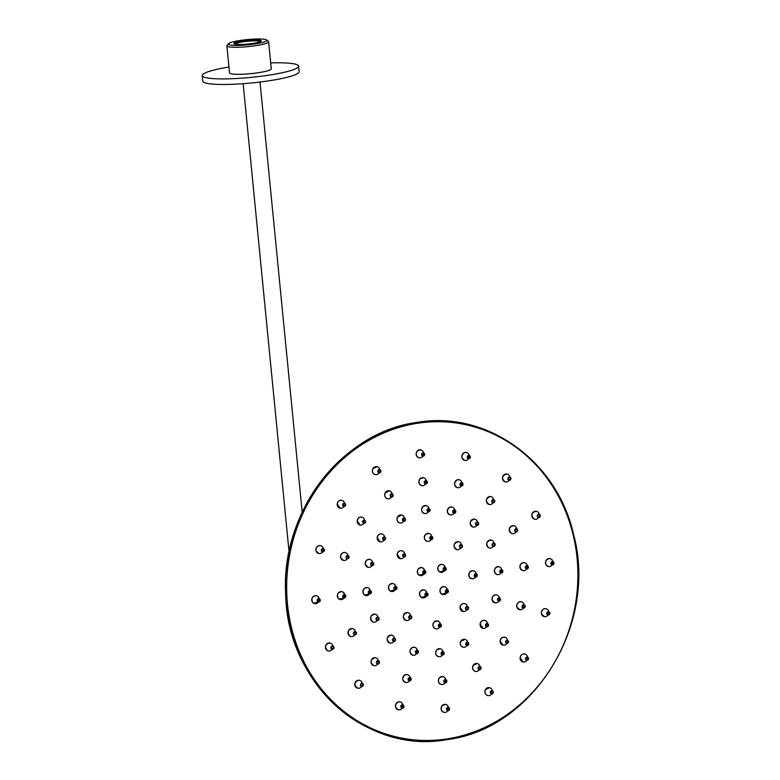 <?xml version="1.0" encoding="UTF-8"?>
<svg xmlns="http://www.w3.org/2000/svg" width="780" height="780" viewBox="0 0 780 780"><rect width="100%" height="100%" fill="white"/><g stroke="black" fill="none" stroke-linecap="round" stroke-linejoin="round"><path stroke-width="1.17" d="M241.927 41.047A13.718 1.862 174.4 0 1 255.674 39.916A13.718 1.862 174.4 0 1 261.144 41.135A13.718 1.862 174.4 0 1 253.276 43.358A13.718 1.862 174.4 0 1 234.097 43.787A13.718 1.862 174.4 0 1 241.927 41.047M260.462 41.593A12.909 1.755 -5.6 0 0 242.336 41.915A12.909 1.755 -5.6 0 0 234.858 44.099M239.587 40.57A19.363 2.633 -5.6 0 0 228.472 43.719A19.363 2.633 -5.6 0 0 236.194 45.435A19.363 2.633 -5.6 0 0 255.606 43.836A19.363 2.633 -5.6 0 0 266.653 39.975A19.363 2.633 -5.6 0 0 239.587 40.57M266.653 39.975L268.398 41.379A20.972 2.847 174.4 0 1 268.632 41.749A20.972 2.847 174.4 0 1 256.435 45.562A20.972 2.847 174.4 0 1 226.873 45.845A20.972 2.847 174.4 0 1 227.038 45.435L228.472 43.719M270.709 62.907A48.409 6.572 174.4 0 1 298.584 66.115L299.13 71.692A48.409 6.572 174.4 0 1 270.982 80.486A48.409 6.572 174.4 0 1 202.771 81.139L202.225 75.562A48.409 6.572 174.4 0 1 228.95 67.002M298.584 66.115A48.409 6.572 174.4 0 1 270.436 74.919A48.409 6.572 174.4 0 1 202.225 75.562M268.632 41.749L271.284 68.796A20.972 2.847 174.4 0 1 259.087 72.608A20.972 2.847 174.4 0 1 229.525 72.891L226.873 45.845M423.93 574.041A4.036 3.656 -78.5 0 1 417.963 569.634A4.036 3.656 -78.5 0 1 424.651 570.482M444.376 570.784A4.036 3.656 -78.5 0 1 438.418 566.377A4.036 3.656 -78.5 0 1 445.097 567.236M426.114 596.31A4.036 3.656 -78.5 0 1 420.147 591.903A4.036 3.656 -78.5 0 1 426.835 592.761M446.56 593.063A4.036 3.656 -78.5 0 1 440.602 588.656A4.036 3.656 -78.5 0 1 447.281 589.514M395.08 589.933A4.036 3.656 -78.5 0 1 389.113 585.526A4.036 3.656 -78.5 0 1 395.801 586.375M409.88 618.998A4.036 3.656 -78.5 0 1 403.406 616.083A4.036 3.656 -78.5 0 1 410.602 615.449M439.54 627.305A4.036 3.656 -78.5 0 1 433.124 625.95A4.036 3.656 -78.5 0 1 437.502 620.919A4.036 3.656 -78.5 0 1 440.261 623.756M466.684 609.98A4.036 3.656 -78.5 0 1 460.19 607.298A4.036 3.656 -78.5 0 1 467.405 606.421M475.42 577.171A4.036 3.656 -78.5 0 1 469.453 572.764A4.036 3.656 -78.5 0 1 476.141 573.622M460.619 548.096A4.036 3.656 -78.5 0 1 454.155 545.181A4.036 3.656 -78.5 0 1 461.341 544.547M430.96 539.799A4.036 3.656 -78.5 0 1 424.544 538.444A4.036 3.656 -78.5 0 1 428.922 533.413A4.036 3.656 -78.5 0 1 431.681 536.25M403.806 557.125A4.036 3.656 -78.5 0 1 397.312 554.443A4.036 3.656 -78.5 0 1 404.527 553.576M369.515 593.99A4.036 3.656 -78.5 0 1 363.548 589.582A4.036 3.656 -78.5 0 1 370.237 590.441M377.208 620.597A4.036 3.656 -78.5 0 1 370.929 616.912A4.036 3.656 -78.5 0 1 377.93 617.038M393.734 641.56A4.036 3.656 -78.5 0 1 387.27 638.644A4.036 3.656 -78.5 0 1 394.456 638.011M416.578 653.689A4.036 3.656 -78.5 0 1 410.065 651.563A4.036 3.656 -78.5 0 1 417.3 650.14M442.27 655.142A4.036 3.656 -78.5 0 1 435.854 653.796A4.036 3.656 -78.5 0 1 440.232 648.765A4.036 3.656 -78.5 0 1 442.991 651.592M466.889 645.703A4.036 3.656 -78.5 0 1 460.814 641.511A4.036 3.656 -78.5 0 1 467.61 642.145M486.691 626.788A4.036 3.656 -78.5 0 1 480.197 624.117A4.036 3.656 -78.5 0 1 487.412 623.24M498.664 601.302A4.036 3.656 -78.5 0 1 492.307 600.181A4.036 3.656 -78.5 0 1 496.626 594.925A4.036 3.656 -78.5 0 1 499.385 597.753M500.975 573.105A4.036 3.656 -78.5 0 1 495.017 568.698A4.036 3.656 -78.5 0 1 501.696 569.556M493.291 546.507A4.036 3.656 -78.5 0 1 487.003 542.822A4.036 3.656 -78.5 0 1 494.013 542.958M476.765 525.544A4.036 3.656 -78.5 0 1 470.301 522.62A4.036 3.656 -78.5 0 1 477.487 521.986M453.911 513.406A4.036 3.656 -78.5 0 1 447.408 511.28A4.036 3.656 -78.5 0 1 454.642 509.857M428.23 511.953A4.036 3.656 -78.5 0 1 421.814 510.598A4.036 3.656 -78.5 0 1 426.192 505.576A4.036 3.656 -78.5 0 1 428.951 508.404M403.611 521.401A4.036 3.656 -78.5 0 1 397.527 517.208A4.036 3.656 -78.5 0 1 404.332 517.852M383.799 540.306A4.036 3.656 -78.5 0 1 377.305 537.635A4.036 3.656 -78.5 0 1 384.53 536.757M371.836 565.792A4.036 3.656 -78.5 0 1 365.479 564.671A4.036 3.656 -78.5 0 1 369.798 559.416A4.036 3.656 -78.5 0 1 372.557 562.243M343.951 598.055A4.036 3.656 -78.5 0 1 337.994 593.648A4.036 3.656 -78.5 0 1 344.672 594.496M318.396 602.111A4.036 3.656 -78.5 0 1 312.429 597.704A4.036 3.656 -78.5 0 1 319.118 598.562M354.637 634.998A4.036 3.656 -78.5 0 1 348.348 631.312A4.036 3.656 -78.5 0 1 355.358 631.449M377.588 664.121A4.036 3.656 -78.5 0 1 371.124 661.196A4.036 3.656 -78.5 0 1 378.31 660.562M409.315 680.969A4.036 3.656 -78.5 0 1 402.811 678.844A4.036 3.656 -78.5 0 1 410.036 677.42M445 682.987A4.036 3.656 -78.5 0 1 438.584 681.632A4.036 3.656 -78.5 0 1 442.962 676.611A4.036 3.656 -78.5 0 1 445.721 679.438M479.193 669.874A4.036 3.656 -78.5 0 1 473.119 665.681A4.036 3.656 -78.5 0 1 479.915 666.315M506.698 643.607A4.036 3.656 -78.5 0 1 500.204 640.936A4.036 3.656 -78.5 0 1 507.419 640.058M523.322 608.205A4.036 3.656 -78.5 0 1 516.965 607.084A4.036 3.656 -78.5 0 1 521.284 601.828A4.036 3.656 -78.5 0 1 524.043 604.656M526.539 569.049A4.036 3.656 -78.5 0 1 520.572 564.642A4.036 3.656 -78.5 0 1 527.26 565.5M515.863 532.096A4.036 3.656 -78.5 0 1 509.574 528.411A4.036 3.656 -78.5 0 1 516.584 528.548M492.901 502.983A4.036 3.656 -78.5 0 1 486.437 500.068A4.036 3.656 -78.5 0 1 493.633 499.434M461.175 486.135A4.036 3.656 -78.5 0 1 454.662 484A4.036 3.656 -78.5 0 1 461.897 482.576M425.5 484.107A4.036 3.656 -78.5 0 1 419.084 482.761A4.036 3.656 -78.5 0 1 423.462 477.731A4.036 3.656 -78.5 0 1 426.221 480.558M391.306 497.231A4.036 3.656 -78.5 0 1 385.223 493.038A4.036 3.656 -78.5 0 1 392.028 493.681M363.802 523.487A4.036 3.656 -78.5 0 1 357.308 520.816A4.036 3.656 -78.5 0 1 364.523 519.938M347.168 558.889A4.036 3.656 -78.5 0 1 340.811 557.768A4.036 3.656 -78.5 0 1 345.14 552.513A4.036 3.656 -78.5 0 1 347.89 555.341M332.065 649.408A4.036 3.656 -78.5 0 1 325.777 645.723A4.036 3.656 -78.5 0 1 332.787 645.859M361.442 686.673A4.036 3.656 -78.5 0 1 354.978 683.758A4.036 3.656 -78.5 0 1 362.164 683.124M402.061 708.25A4.036 3.656 -78.5 0 1 395.548 706.115A4.036 3.656 -78.5 0 1 402.782 704.691M447.73 710.833A4.036 3.656 -78.5 0 1 441.314 709.478A4.036 3.656 -78.5 0 1 445.692 704.447A4.036 3.656 -78.5 0 1 448.451 707.284M491.498 694.044A4.036 3.656 -78.5 0 1 485.423 689.851A4.036 3.656 -78.5 0 1 492.219 690.485M526.705 660.426A4.036 3.656 -78.5 0 1 520.201 657.755A4.036 3.656 -78.5 0 1 527.426 656.877M547.979 615.108A4.036 3.656 -78.5 0 1 541.622 613.987A4.036 3.656 -78.5 0 1 545.951 608.731A4.036 3.656 -78.5 0 1 548.701 611.559M552.103 564.993A4.036 3.656 -78.5 0 1 546.136 560.586A4.036 3.656 -78.5 0 1 552.825 561.434M538.434 517.696A4.036 3.656 -78.5 0 1 532.145 514.01A4.036 3.656 -78.5 0 1 539.155 514.137M509.048 480.421A4.036 3.656 -78.5 0 1 502.583 477.506A4.036 3.656 -78.5 0 1 509.769 476.873M468.439 458.854A4.036 3.656 -78.5 0 1 461.926 456.729A4.036 3.656 -78.5 0 1 469.16 455.305M422.77 456.271A4.036 3.656 -78.5 0 1 416.354 454.915A4.036 3.656 -78.5 0 1 420.732 449.885A4.036 3.656 -78.5 0 1 423.491 452.712M379.002 473.06A4.036 3.656 -78.5 0 1 372.918 468.868A4.036 3.656 -78.5 0 1 379.723 469.511M343.795 506.668A4.036 3.656 -78.5 0 1 337.301 503.997A4.036 3.656 -78.5 0 1 344.516 503.119M322.51 551.986A4.036 3.656 -78.5 0 1 316.154 550.865A4.036 3.656 -78.5 0 1 320.473 545.61A4.036 3.656 -78.5 0 1 323.232 548.438M447.301 739.391A160.641 145.616 -78.5 0 1 286.348 604.091A160.641 145.616 -78.5 0 1 416.237 422.594M416.812 423.384A159.949 144.992 101.5 0 0 287.479 604.091A159.949 144.992 101.5 0 0 447.74 738.806A159.949 144.992 101.5 0 0 577.063 558.1A159.949 144.992 101.5 0 0 416.812 423.384M420.225 575.552A4.036 3.656 -78.5 0 1 417.846 569.605A4.036 3.656 -78.5 0 1 421.834 567.645M425.178 571.438C423.735 570.882 423.14 571.428 423.413 573.085C424.856 573.641 425.441 573.095 425.178 571.438M424.037 573.446L423.423 573.056A1.209 1.102 -78.5 0 1 424.515 571.077A1.209 1.102 -78.5 0 1 425.217 572.851A1.209 1.102 -78.5 0 1 423.433 573.066L424.515 571.077M423.121 573.358C422.77 571.155 423.55 570.424 425.461 571.165C425.822 573.368 425.041 574.1 423.121 573.358M423.94 573.924L425.48 571.135A1.696 1.54 101.5 0 0 423.091 571.223A1.696 1.54 101.5 0 0 424.378 573.943A1.696 1.54 101.5 0 0 425.48 571.145L424.505 570.336M419.299 575.192L423.832 573.895M424.505 570.58L423.774 568.951M440.68 572.306A4.036 3.656 -78.5 0 1 438.302 566.358A4.036 3.656 -78.5 0 1 442.289 564.398M445.624 568.191C444.181 567.625 443.596 568.181 443.859 569.839C445.302 570.394 445.897 569.849 445.624 568.191M444.483 570.2L443.878 569.809A1.209 1.102 -78.5 0 1 444.97 567.821A1.209 1.102 -78.5 0 1 445.663 569.605A1.209 1.102 -78.5 0 1 443.878 569.809L444.97 567.821M443.576 570.112C443.215 567.908 443.995 567.177 445.916 567.918C446.267 570.121 445.487 570.853 443.576 570.112M444.678 570.258L445.926 567.889A1.696 1.54 101.5 0 0 443.537 567.976A1.696 1.54 101.5 0 0 444.824 570.697A1.696 1.54 101.5 0 0 445.926 567.889L444.951 567.079M439.744 571.945L444.278 570.648M444.961 567.323L444.22 565.695M422.409 597.821A4.036 3.656 -78.5 0 1 420.03 591.883A4.036 3.656 -78.5 0 1 424.018 589.924M427.362 593.707C425.919 593.151 425.324 593.707 425.597 595.364C427.04 595.92 427.625 595.374 427.362 593.707M426.699 593.346L425.607 595.335A1.209 1.102 -78.5 0 1 426.699 593.346A1.209 1.102 -78.5 0 1 427.401 595.13A1.209 1.102 -78.5 0 1 425.617 595.335M425.305 595.627C424.954 593.434 425.734 592.702 427.645 593.443C428.005 595.637 427.226 596.368 425.305 595.627M426.416 595.783L427.664 593.414A1.696 1.54 101.5 0 0 425.276 593.502A1.696 1.54 101.5 0 0 426.562 596.212A1.696 1.54 101.5 0 0 427.664 593.414L426.689 592.615M421.483 597.46L426.017 596.173M426.689 592.849L425.958 591.221M442.865 594.575A4.036 3.656 -78.5 0 1 440.485 588.637A4.036 3.656 -78.5 0 1 444.473 586.667M447.808 590.46C446.365 589.904 445.78 590.45 446.043 592.108C447.486 592.673 448.081 592.117 447.808 590.46M446.667 592.468L446.062 592.088A1.209 1.102 -78.5 0 1 447.154 590.099A1.209 1.102 -78.5 0 1 447.847 591.874A1.209 1.102 -78.5 0 1 446.062 592.088L447.154 590.099M445.76 592.381C445.399 590.177 446.18 589.456 448.1 590.197C448.451 592.39 447.671 593.122 445.76 592.381M446.862 592.537L448.11 590.167A1.696 1.54 101.5 0 0 445.721 590.255A1.696 1.54 101.5 0 0 447.008 592.966A1.696 1.54 101.5 0 0 448.11 590.167L447.135 589.358M441.928 594.214L446.462 592.927M447.145 589.602L446.404 587.974M391.375 591.445A4.036 3.656 -78.5 0 1 388.996 585.497A4.036 3.656 -78.5 0 1 392.983 583.538M396.328 587.33C394.885 586.774 394.29 587.321 394.563 588.978C396.006 589.543 396.591 588.988 396.328 587.33M395.187 589.339L394.573 588.949A1.209 1.102 -78.5 0 1 395.665 586.969A1.209 1.102 -78.5 0 1 396.367 588.744A1.209 1.102 -78.5 0 1 394.573 588.958L395.665 586.969M394.27 589.251C393.919 587.048 394.7 586.316 396.61 587.057A1.696 1.54 101.5 0 0 394.241 587.116A1.696 1.54 101.5 0 0 395.528 589.836A1.696 1.54 101.5 0 0 396.63 587.038C396.962 589.261 396.191 589.992 394.27 589.251M390.439 591.084L394.982 589.787M395.655 586.472L394.924 584.844M406.175 620.51A4.036 3.656 -78.5 0 1 407.287 612.534A4.036 3.656 -78.5 0 1 407.784 612.612M410.358 615.986C408.935 616.717 408.856 617.545 410.124 618.472C411.548 617.731 411.625 616.902 410.358 615.986M410.114 618.423A1.209 1.102 -78.5 0 1 409.139 617.077A1.209 1.102 -78.5 0 1 410.465 616.034A1.209 1.102 -78.5 0 1 410.114 618.423M410.085 618.871C408.408 617.653 408.505 616.551 410.387 615.576C412.074 616.795 411.976 617.896 410.085 618.871M410.377 615.527A1.696 1.54 101.5 0 0 410.075 618.91A1.696 1.54 101.5 0 0 410.972 615.712A1.696 1.54 101.5 0 0 410.377 615.527M435.835 628.817A4.036 3.656 -78.5 0 1 434.255 621.835A4.036 3.656 -78.5 0 1 437.444 620.909M439.179 624.595C438.613 626.194 439.091 626.818 440.622 626.457A1.209 1.102 -78.5 0 1 438.808 625.843A1.209 1.102 -78.5 0 1 440.125 624.341A1.209 1.102 -78.5 0 1 440.583 626.428C441.188 624.858 440.71 624.234 439.179 624.595M439.423 627.315L440.866 626.788C438.828 627.237 438.194 626.418 438.945 624.292C440.973 623.815 441.607 624.643 440.856 626.769A1.696 1.54 101.5 0 0 440.632 624.01A1.696 1.54 101.5 0 0 438.448 626.203A1.696 1.54 101.5 0 0 440.866 626.798L440.222 623.864M462.979 611.491A4.036 3.656 -78.5 0 1 460.073 607.279A4.036 3.656 -78.5 0 1 464.587 603.583M465.913 608.127C466.537 609.648 467.288 609.707 468.185 608.273C467.561 606.752 466.81 606.703 465.913 608.127M468.127 608.273A1.209 1.102 -78.5 0 1 465.933 608.127A1.209 1.102 -78.5 0 1 468.127 608.273M468.546 608.303C467.366 610.194 466.372 610.126 465.543 608.098C466.723 606.206 467.727 606.274 468.546 608.303M465.494 608.098A1.696 1.54 101.5 0 0 468.575 608.303A1.696 1.54 101.5 0 0 465.494 608.098M471.715 578.682A4.036 3.656 -78.5 0 1 469.336 572.734A4.036 3.656 -78.5 0 1 473.323 570.775M474.903 576.215C476.346 576.781 476.931 576.225 476.658 574.567C475.215 574.012 474.63 574.558 474.903 576.215M476.619 574.597A1.209 1.102 -78.5 0 1 475.517 576.576A1.209 1.102 -78.5 0 1 474.825 574.801A1.209 1.102 -78.5 0 1 476.619 574.597M476.95 574.304C477.302 576.498 476.522 577.229 474.61 576.488C474.26 574.285 475.04 573.563 476.95 574.304M474.572 576.508A1.696 1.54 101.5 0 0 477.185 576.01A1.696 1.54 101.5 0 0 474.581 574.353A1.696 1.54 101.5 0 0 474.572 576.508M456.914 549.617A4.036 3.656 -78.5 0 1 458.026 541.642A4.036 3.656 -78.5 0 1 458.523 541.71M460.863 547.57C462.286 546.829 462.365 546 461.097 545.083C459.673 545.815 459.595 546.643 460.863 547.57M460.726 547.511C459.547 546.536 459.664 545.737 461.077 545.123A1.209 1.102 -78.5 0 1 462.052 546.468A1.209 1.102 -78.5 0 1 460.726 547.511A1.209 1.102 -78.5 0 1 461.077 545.123L461.204 545.132M461.136 544.674C462.813 545.893 462.715 546.995 460.834 547.979A1.696 1.54 101.5 0 0 461.711 544.81A1.696 1.54 101.5 0 0 459.43 546.215A1.696 1.54 101.5 0 0 460.814 548.008C459.147 546.751 459.244 545.649 461.136 544.674M427.255 541.31A4.036 3.656 -78.5 0 1 425.675 534.329A4.036 3.656 -78.5 0 1 428.863 533.403M432.042 538.951C432.607 537.352 432.13 536.728 430.599 537.088C430.034 538.688 430.511 539.312 432.042 538.951A1.209 1.102 -78.5 0 1 430.228 538.337A1.209 1.102 -78.5 0 1 431.545 536.835A1.209 1.102 -78.5 0 1 432.003 538.922M430.365 536.786C432.393 536.308 433.027 537.137 432.276 539.263A1.696 1.54 101.5 0 0 432.052 536.504A1.696 1.54 101.5 0 0 429.868 538.697A1.696 1.54 101.5 0 0 432.286 539.292C430.248 539.731 429.614 538.912 430.365 536.786M400.111 558.636A4.036 3.656 -78.5 0 1 397.195 554.424A4.036 3.656 -78.5 0 1 401.719 550.729M405.308 555.428C404.683 553.898 403.933 553.849 403.046 555.272A1.209 1.102 -78.5 0 1 405.249 555.418A1.209 1.102 -78.5 0 1 403.065 555.272C403.66 556.803 404.42 556.852 405.308 555.428M402.675 555.243C403.855 553.351 404.849 553.42 405.678 555.448A1.696 1.54 101.5 0 0 402.616 555.243A1.696 1.54 101.5 0 0 405.697 555.448C404.498 557.339 403.494 557.271 402.675 555.243M365.81 595.501A4.036 3.656 -78.5 0 1 363.431 589.563A4.036 3.656 -78.5 0 1 367.419 587.603M370.763 591.386C369.32 590.831 368.735 591.386 368.998 593.044C370.441 593.6 371.026 593.053 370.763 591.386M369.008 593.014A1.209 1.102 -78.5 0 1 370.1 591.025A1.209 1.102 -78.5 0 1 370.802 592.81A1.209 1.102 -78.5 0 1 369.018 593.014L370.1 591.025M368.706 593.307C368.355 591.113 369.135 590.382 371.046 591.123C371.407 593.317 370.627 594.048 368.706 593.307M369.817 593.463L371.065 591.094A1.696 1.54 101.5 0 0 368.677 591.182A1.696 1.54 101.5 0 0 369.964 593.892A1.696 1.54 101.5 0 0 371.065 591.094L370.09 590.284M364.884 595.14L369.418 593.853M370.09 590.528L369.359 588.9M373.503 622.108A4.036 3.656 -78.5 0 1 370.812 616.883A4.036 3.656 -78.5 0 1 375.112 614.201M378.105 617.701C376.555 617.799 376.204 618.54 377.032 619.934C378.583 619.846 378.944 619.096 378.105 617.701M377.315 620.002L377.032 619.895A1.209 1.102 -78.5 0 1 377.793 617.633A1.209 1.102 -78.5 0 1 378.583 619.193A1.209 1.102 -78.5 0 1 377.032 619.905C376.155 618.735 376.409 617.975 377.793 617.633M376.857 620.305C375.755 618.452 376.233 617.458 378.281 617.331C379.392 619.183 378.914 620.178 376.857 620.305M378.29 617.292A1.696 1.54 101.5 0 0 376.194 618.072A1.696 1.54 101.5 0 0 377.656 620.5A1.696 1.54 101.5 0 0 378.29 617.292M390.029 643.071A4.036 3.656 -78.5 0 1 391.141 635.096A4.036 3.656 -78.5 0 1 391.638 635.164M394.212 638.537C392.788 639.278 392.71 640.107 393.978 641.024C395.401 640.292 395.479 639.463 394.212 638.537M393.968 640.984A1.209 1.102 -78.5 0 1 392.993 639.629A1.209 1.102 -78.5 0 1 394.319 638.596A1.209 1.102 -78.5 0 1 393.968 640.984M393.949 641.433C392.262 640.214 392.36 639.112 394.251 638.137C395.928 639.356 395.831 640.458 393.949 641.433A1.696 1.54 101.5 0 0 394.826 638.274A1.696 1.54 101.5 0 0 392.545 639.678A1.696 1.54 101.5 0 0 393.929 641.472M412.873 655.2A4.036 3.656 -78.5 0 1 412.561 647.439A4.036 3.656 -78.5 0 1 414.482 647.303M416.618 650.734C415.535 652.002 415.76 652.792 417.271 653.094C418.343 651.826 418.129 651.047 416.618 650.734M417.241 653.055A1.209 1.102 -78.5 0 1 415.828 652.002A1.209 1.102 -78.5 0 1 417.163 650.725A1.209 1.102 -78.5 0 1 417.241 653.055M416.403 653.757L417.378 653.513C415.369 653.075 415.077 652.031 416.51 650.354C418.519 650.754 418.802 651.797 417.378 653.484A1.696 1.54 101.5 0 0 417.68 650.403A1.696 1.54 101.5 0 0 415.409 652.275A1.696 1.54 101.5 0 0 417.378 653.513L417.68 650.403L417.154 649.984M438.565 656.663A4.036 3.656 -78.5 0 1 436.985 649.682A4.036 3.656 -78.5 0 1 440.173 648.755M441.909 652.441C441.344 654.04 441.821 654.664 443.352 654.303C443.918 652.704 443.44 652.08 441.909 652.441M443.313 654.274A1.209 1.102 -78.5 0 1 441.538 653.689A1.209 1.102 -78.5 0 1 442.855 652.178A1.209 1.102 -78.5 0 1 443.313 654.274M442.153 655.161L443.596 654.634C441.558 655.083 440.924 654.254 441.675 652.129C443.703 651.661 444.337 652.48 443.586 654.605A1.696 1.54 101.5 0 0 443.362 651.856A1.696 1.54 101.5 0 0 441.178 654.05A1.696 1.54 101.5 0 0 443.596 654.634L442.952 651.7M463.183 647.215A4.036 3.656 -78.5 0 1 460.697 641.482A4.036 3.656 -78.5 0 1 464.792 639.308M466.245 643.373C466.274 645.07 466.947 645.44 468.253 644.475C468.224 642.779 467.552 642.418 466.245 643.373M468.205 644.456A1.209 1.102 -78.5 0 1 466.996 645.109A1.209 1.102 -78.5 0 1 466.264 643.393A1.209 1.102 -78.5 0 1 467.473 642.74A1.209 1.102 -78.5 0 1 468.205 644.456M467.308 644.933L466.684 645.782L468.604 644.66C466.849 645.928 465.962 645.45 465.923 643.198C467.659 641.92 468.546 642.408 468.585 644.65A1.696 1.54 101.5 0 0 467.99 642.408A1.696 1.54 101.5 0 0 465.933 644.894A1.696 1.54 101.5 0 0 468.595 644.67L467.571 642.262M482.986 628.309A4.036 3.656 -78.5 0 1 480.08 624.097A4.036 3.656 -78.5 0 1 484.594 620.402M486.798 626.203L485.94 624.946C486.544 626.467 487.295 626.515 488.183 625.092C487.568 623.571 486.808 623.512 485.921 624.936A1.209 1.102 -78.5 0 1 487.276 623.825A1.209 1.102 -78.5 0 1 488.134 625.092A1.209 1.102 -78.5 0 1 485.94 624.946L487.276 623.825M486.7 626.681L488.582 625.121C487.373 627.013 486.369 626.944 485.55 624.917C486.73 623.025 487.734 623.093 488.553 625.121A1.696 1.54 101.5 0 0 485.501 624.907A1.696 1.54 101.5 0 0 488.582 625.121L487.373 623.347M494.959 602.813A4.036 3.656 -78.5 0 1 492.19 600.161A4.036 3.656 -78.5 0 1 496.567 594.906M497.933 599.927C499.054 601.058 499.775 600.795 500.117 599.118C498.995 597.997 498.274 598.26 497.933 599.927A1.209 1.102 -78.5 0 1 499.249 598.338A1.209 1.102 -78.5 0 1 500.068 599.128A1.209 1.102 -78.5 0 1 498.771 600.707A1.209 1.102 -78.5 0 1 497.952 599.917M500.467 598.991C500.029 601.204 499.063 601.565 497.581 600.064C498.03 597.85 498.985 597.49 500.467 598.991A1.696 1.54 101.5 0 0 498.04 598.25A1.696 1.54 101.5 0 0 499.112 601.204A1.696 1.54 101.5 0 0 500.497 598.981L499.375 597.948M497.279 574.626A4.036 3.656 -78.5 0 1 494.9 568.678A4.036 3.656 -78.5 0 1 498.888 566.719M500.458 572.159C501.901 572.715 502.495 572.169 502.223 570.511C500.779 569.946 500.194 570.502 500.458 572.159M502.174 570.531A1.209 1.102 -78.5 0 1 501.082 572.52A1.209 1.102 -78.5 0 1 500.389 570.736A1.209 1.102 -78.5 0 1 502.174 570.531M500.984 572.998L502.525 570.209C502.866 572.442 502.086 573.173 500.175 572.432C499.814 570.229 500.594 569.498 502.515 570.239A1.696 1.54 101.5 0 0 500.136 570.297A1.696 1.54 101.5 0 0 501.423 573.017A1.696 1.54 101.5 0 0 502.525 570.209L501.559 569.41M489.587 548.018A4.036 3.656 -78.5 0 1 486.886 542.792A4.036 3.656 -78.5 0 1 491.195 540.111M493.116 545.854C494.666 545.756 495.027 545.005 494.188 543.611C492.638 543.709 492.277 544.45 493.116 545.854M494.159 543.64A1.209 1.102 -78.5 0 1 493.399 545.912A1.209 1.102 -78.5 0 1 492.599 544.352A1.209 1.102 -78.5 0 1 494.159 543.64M493.915 542.909L494.383 543.212C495.466 545.093 494.998 546.088 492.94 546.215C491.839 544.362 492.307 543.377 494.364 543.241A1.696 1.54 101.5 0 0 492.277 543.982A1.696 1.54 101.5 0 0 493.74 546.409A1.696 1.54 101.5 0 0 494.383 543.212C495.583 544.547 495.368 545.61 493.74 546.409L493.291 546.39M473.06 527.056A4.036 3.656 -78.5 0 1 474.172 519.08A4.036 3.656 -78.5 0 1 474.669 519.149M477.009 525.008C478.433 524.267 478.51 523.438 477.243 522.522C475.819 523.263 475.741 524.092 477.009 525.008A1.209 1.102 -78.5 0 1 476.024 523.614A1.209 1.102 -78.5 0 1 478.198 523.907A1.209 1.102 -78.5 0 1 476.999 524.969M477.272 522.112C478.959 523.341 478.861 524.433 476.97 525.418C475.293 524.199 475.39 523.097 477.272 522.112M476.96 525.457A1.696 1.54 101.5 0 0 477.857 522.249A1.696 1.54 101.5 0 0 475.576 523.663A1.696 1.54 101.5 0 0 476.96 525.457M450.216 514.917A4.036 3.656 -78.5 0 1 449.904 507.156A4.036 3.656 -78.5 0 1 451.825 507.019M454.603 512.811C455.686 511.543 455.462 510.764 453.95 510.451C452.878 511.719 453.092 512.509 454.603 512.811M454.019 512.811L453.95 510.491A1.209 1.102 -78.5 0 1 455.364 511.543A1.209 1.102 -78.5 0 1 454.019 512.811A1.209 1.102 -78.5 0 1 453.94 510.491L454.506 510.442M453.843 510.071C455.851 510.471 456.144 511.514 454.711 513.201C452.712 512.792 452.419 511.748 453.843 510.071M453.716 513.493L454.711 513.23A1.696 1.54 101.5 0 0 455.013 510.12A1.696 1.54 101.5 0 0 452.741 511.992A1.696 1.54 101.5 0 0 454.711 513.23L454.603 509.964M424.525 513.464A4.036 3.656 -78.5 0 1 422.945 506.493A4.036 3.656 -78.5 0 1 426.133 505.567M429.312 511.115C429.877 509.506 429.4 508.892 427.869 509.242C427.303 510.851 427.781 511.466 429.312 511.115A1.209 1.102 -78.5 0 1 427.498 510.5A1.209 1.102 -78.5 0 1 428.815 508.989A1.209 1.102 -78.5 0 1 429.273 511.075M427.635 508.94C429.663 508.462 430.297 509.291 429.546 511.417A1.696 1.54 101.5 0 0 429.322 508.667A1.696 1.54 101.5 0 0 427.138 510.851A1.696 1.54 101.5 0 0 429.556 511.446C427.518 511.894 426.884 511.066 427.635 508.94M399.906 522.912A4.036 3.656 -78.5 0 1 397.41 517.179A4.036 3.656 -78.5 0 1 401.515 515.005M404.976 520.172C404.947 518.476 404.274 518.115 402.968 519.08A1.209 1.102 -78.5 0 1 404.196 518.437A1.209 1.102 -78.5 0 1 404.927 520.153A1.209 1.102 -78.5 0 1 403.709 520.806A1.209 1.102 -78.5 0 1 402.987 519.09C402.997 520.767 403.669 521.137 404.976 520.172M402.636 518.895C404.372 517.618 405.259 518.105 405.298 520.348A1.696 1.54 101.5 0 0 404.703 518.105A1.696 1.54 101.5 0 0 402.656 520.591A1.696 1.54 101.5 0 0 405.317 520.367C403.562 521.625 402.675 521.147 402.636 518.895M380.104 541.817A4.036 3.656 -78.5 0 1 377.188 537.605A4.036 3.656 -78.5 0 1 381.712 533.92M385.3 538.609C384.677 537.079 383.926 537.03 383.038 538.453C383.653 539.984 384.413 540.033 385.3 538.609M383.906 539.711L383.058 538.453A1.209 1.102 -78.5 0 1 385.252 538.6A1.209 1.102 -78.5 0 1 383.906 539.711A1.209 1.102 -78.5 0 1 383.058 538.453L384.394 537.342M382.668 538.434C383.848 536.542 384.852 536.611 385.671 538.629C384.491 540.52 383.487 540.452 382.668 538.434M383.809 540.189L385.69 538.639A1.696 1.54 101.5 0 0 382.619 538.424A1.696 1.54 101.5 0 0 385.69 538.639L384.491 536.864M368.131 567.313A4.036 3.656 -78.5 0 1 365.362 564.652A4.036 3.656 -78.5 0 1 369.74 559.406M373.288 563.618C372.167 562.487 371.446 562.76 371.104 564.428C372.226 565.558 372.947 565.285 373.288 563.618M371.943 565.207L371.124 564.408A1.209 1.102 -78.5 0 1 372.421 562.828A1.209 1.102 -78.5 0 1 373.24 563.628A1.209 1.102 -78.5 0 1 371.943 565.207A1.209 1.102 -78.5 0 1 371.124 564.418L372.421 562.828M370.753 564.554C371.202 562.341 372.157 561.99 373.639 563.482C373.191 565.695 372.235 566.056 370.753 564.554M371.846 565.685L373.669 563.472A1.696 1.54 101.5 0 0 371.212 562.741A1.696 1.54 101.5 0 0 372.284 565.705A1.696 1.54 101.5 0 0 373.669 563.472L372.548 562.448M340.246 599.567A4.036 3.656 -78.5 0 1 337.877 593.619A4.036 3.656 -78.5 0 1 341.854 591.659M345.199 595.452C343.756 594.896 343.171 595.442 343.434 597.1A1.209 1.102 -78.5 0 1 344.546 595.091A1.209 1.102 -78.5 0 1 345.238 596.866A1.209 1.102 -78.5 0 1 343.453 597.08C344.877 597.655 345.472 597.109 345.199 595.452M343.151 597.373C342.79 595.169 343.57 594.438 345.491 595.179C345.842 597.383 345.062 598.114 343.151 597.373M344.253 597.519L345.501 595.15A1.696 1.54 101.5 0 0 343.112 595.237A1.696 1.54 101.5 0 0 344.399 597.958A1.696 1.54 101.5 0 0 345.501 595.159L344.536 594.35M339.319 599.206L343.853 597.909M344.526 594.594L343.795 592.966M314.691 603.623A4.036 3.656 -78.5 0 1 312.312 597.685A4.036 3.656 -78.5 0 1 316.3 595.715M319.634 599.508C318.191 598.952 317.606 599.498 317.869 601.166C319.312 601.721 319.907 601.166 319.634 599.508M318.494 601.517L317.889 601.136A1.209 1.102 -78.5 0 1 318.981 599.147A1.209 1.102 -78.5 0 1 319.673 600.922A1.209 1.102 -78.5 0 1 317.889 601.136L318.981 599.147M317.587 601.429C317.236 599.225 318.006 598.504 319.927 599.245A1.696 1.54 101.5 0 0 317.558 599.303A1.696 1.54 101.5 0 0 318.844 602.014A1.696 1.54 101.5 0 0 319.936 599.216C320.278 601.438 319.498 602.17 317.587 601.429M313.755 603.262L318.289 601.975M318.971 598.65L318.23 597.022M350.932 636.509A4.036 3.656 -78.5 0 1 348.231 631.293A4.036 3.656 -78.5 0 1 352.54 628.612M355.534 632.102C353.983 632.2 353.632 632.95 354.461 634.345C356.011 634.247 356.372 633.506 355.534 632.102M354.744 634.403L354.461 634.306A1.209 1.102 -78.5 0 1 355.222 632.034A1.209 1.102 -78.5 0 1 356.011 633.604A1.209 1.102 -78.5 0 1 354.461 634.306C353.584 633.136 353.837 632.385 355.222 632.034M354.286 634.715C353.184 632.863 353.652 631.868 355.709 631.742C356.821 633.594 356.343 634.579 354.286 634.715A1.696 1.54 101.5 0 0 356.489 633.526A1.696 1.54 101.5 0 0 353.623 632.483A1.696 1.54 101.5 0 0 354.256 634.745M354.939 634.471L354.432 635.086L355.085 634.91C356.714 634.111 356.928 633.038 355.729 631.712A1.696 1.54 101.5 0 0 355.719 631.702L355.261 631.41M373.883 665.633A4.036 3.656 -78.5 0 1 374.995 657.657A4.036 3.656 -78.5 0 1 375.492 657.725M378.066 661.099C376.642 661.84 376.565 662.668 377.842 663.585C379.255 662.844 379.334 662.015 378.066 661.099M377.822 663.546A1.209 1.102 -78.5 0 1 376.847 662.191A1.209 1.102 -78.5 0 1 379.022 662.483A1.209 1.102 -78.5 0 1 377.822 663.546M377.803 663.995C376.116 662.776 376.214 661.674 378.105 660.689C379.782 661.918 379.685 663.01 377.803 663.995M378.095 660.65A1.696 1.54 101.5 0 0 376.399 662.24A1.696 1.54 101.5 0 0 379.45 662.649A1.696 1.54 101.5 0 0 378.095 660.65M405.619 682.481A4.036 3.656 -78.5 0 1 405.298 674.719A4.036 3.656 -78.5 0 1 407.228 674.573M409.354 678.015C408.281 679.283 408.496 680.062 410.007 680.375C411.089 679.107 410.865 678.317 409.354 678.015M409.988 680.326A1.209 1.102 -78.5 0 1 408.564 679.283A1.209 1.102 -78.5 0 1 409.909 678.005A1.209 1.102 -78.5 0 1 409.988 680.326M410.114 680.755C408.106 680.355 407.823 679.312 409.247 677.635C411.255 678.034 411.548 679.078 410.114 680.755M409.217 677.586A1.696 1.54 101.5 0 0 409.763 680.872A1.696 1.54 101.5 0 0 410.416 677.683A1.696 1.54 101.5 0 0 409.217 677.586M441.295 684.499A4.036 3.656 -78.5 0 1 439.715 677.527A4.036 3.656 -78.5 0 1 442.904 676.601M444.639 680.277C444.073 681.886 444.551 682.5 446.082 682.149C446.648 680.55 446.17 679.926 444.639 680.277M446.043 682.11A1.209 1.102 -78.5 0 1 444.269 681.535A1.209 1.102 -78.5 0 1 445.585 680.024A1.209 1.102 -78.5 0 1 446.043 682.11M446.316 682.451C444.288 682.929 443.654 682.1 444.405 679.975C446.433 679.497 447.067 680.326 446.316 682.451M444.366 679.945A1.696 1.54 101.5 0 0 445.448 682.89A1.696 1.54 101.5 0 0 446.092 679.702A1.696 1.54 101.5 0 0 444.366 679.945M475.488 671.385A4.036 3.656 -78.5 0 1 473.002 665.652A4.036 3.656 -78.5 0 1 477.097 663.478M478.549 667.543C478.579 669.24 479.252 669.611 480.558 668.645C480.529 666.949 479.856 666.588 478.549 667.543M480.509 668.626A1.209 1.102 -78.5 0 1 479.3 669.279A1.209 1.102 -78.5 0 1 478.569 667.563A1.209 1.102 -78.5 0 1 479.778 666.91A1.209 1.102 -78.5 0 1 480.509 668.626M480.889 668.821C479.154 670.098 478.267 669.62 478.228 667.368C479.963 666.091 480.851 666.578 480.889 668.821M478.179 667.349A1.696 1.54 101.5 0 0 479.642 669.776A1.696 1.54 101.5 0 0 480.295 666.578A1.696 1.54 101.5 0 0 478.179 667.349M502.993 645.118A4.036 3.656 -78.5 0 1 500.087 640.907A4.036 3.656 -78.5 0 1 504.601 637.221M506.805 643.012L505.947 641.755C506.542 643.285 507.302 643.334 508.19 641.911C507.575 640.38 506.815 640.331 505.927 641.755A1.209 1.102 -78.5 0 1 508.141 641.901A1.209 1.102 -78.5 0 1 505.947 641.755L507.283 640.643M508.56 641.94C507.38 643.832 506.376 643.763 505.557 641.735C506.737 639.844 507.741 639.912 508.56 641.94A1.696 1.54 101.5 0 0 505.508 641.725A1.696 1.54 101.5 0 0 508.579 641.94M519.617 609.716A4.036 3.656 -78.5 0 1 516.847 607.064A4.036 3.656 -78.5 0 1 521.225 601.819M523.429 607.61L522.62 606.821C523.712 607.961 524.443 607.698 524.774 606.031C523.663 604.9 522.932 605.163 522.6 606.84A1.209 1.102 -78.5 0 1 523.907 605.241A1.209 1.102 -78.5 0 1 524.725 606.041A1.209 1.102 -78.5 0 1 523.429 607.61A1.209 1.102 -78.5 0 1 522.62 606.821L523.907 605.241M525.135 605.894C524.687 608.108 523.721 608.468 522.239 606.967C522.688 604.754 523.653 604.393 525.135 605.894M522.191 606.976A1.696 1.54 101.5 0 0 523.77 608.108A1.696 1.54 101.5 0 0 524.423 604.919A1.696 1.54 101.5 0 0 522.191 606.976M522.834 570.56A4.036 3.656 -78.5 0 1 520.455 564.623A4.036 3.656 -78.5 0 1 524.443 562.653M526.022 568.103C527.465 568.659 528.05 568.103 527.787 566.446C526.344 565.89 525.759 566.436 526.022 568.103A1.209 1.102 -78.5 0 1 527.124 566.085A1.209 1.102 -78.5 0 1 527.826 567.859A1.209 1.102 -78.5 0 1 526.042 568.074L527.124 566.085M528.07 566.183C528.431 568.376 527.65 569.108 525.74 568.367C525.379 566.163 526.159 565.442 528.07 566.183M525.691 568.396A1.696 1.54 101.5 0 0 528.304 567.889A1.696 1.54 101.5 0 0 525.7 566.241A1.696 1.54 101.5 0 0 525.691 568.396M512.158 533.608A4.036 3.656 -78.5 0 1 509.457 528.392A4.036 3.656 -78.5 0 1 513.767 525.71M515.97 531.502L515.687 531.404C517.237 531.346 517.598 530.605 516.76 529.201C515.209 529.298 514.849 530.049 515.687 531.443A1.209 1.102 -78.5 0 1 516.448 529.133A1.209 1.102 -78.5 0 1 517.237 530.702A1.209 1.102 -78.5 0 1 515.687 531.404C514.8 530.234 515.053 529.483 516.448 529.133M516.935 528.84C518.037 530.692 517.569 531.677 515.512 531.804C514.41 529.961 514.878 528.967 516.935 528.84M515.473 531.843A1.696 1.54 101.5 0 0 517.715 530.624A1.696 1.54 101.5 0 0 514.849 529.581A1.696 1.54 101.5 0 0 515.473 531.843M489.206 504.494A4.036 3.656 -78.5 0 1 490.318 496.519A4.036 3.656 -78.5 0 1 490.815 496.587M493.155 502.447C494.578 501.716 494.656 500.887 493.389 499.96C491.965 500.701 491.887 501.53 493.155 502.447M493.009 502.388C491.839 501.413 491.956 500.614 493.369 500A1.209 1.102 -78.5 0 1 494.344 501.355A1.209 1.102 -78.5 0 1 493.009 502.388A1.209 1.102 -78.5 0 1 493.36 500L493.496 500.019M493.418 499.561C495.105 500.779 495.007 501.881 493.116 502.856C491.439 501.637 491.536 500.536 493.418 499.561M493.096 502.895A1.696 1.54 101.5 0 0 494.003 499.697A1.696 1.54 101.5 0 0 491.722 501.101A1.696 1.54 101.5 0 0 493.096 502.895M457.47 487.646A4.036 3.656 -78.5 0 1 457.158 479.875A4.036 3.656 -78.5 0 1 459.079 479.739M461.867 485.531C462.94 484.273 462.725 483.483 461.214 483.181C460.132 484.448 460.356 485.228 461.867 485.531M461.282 485.54L461.204 483.21A1.209 1.102 -78.5 0 1 462.628 484.263A1.209 1.102 -78.5 0 1 461.282 485.54A1.209 1.102 -78.5 0 1 461.204 483.21L461.76 483.171M461.107 482.791C463.115 483.2 463.398 484.244 461.974 485.921A1.696 1.54 101.5 0 0 462.277 482.84A1.696 1.54 101.5 0 0 460.005 484.721A1.696 1.54 101.5 0 0 461.974 485.95C459.966 485.511 459.673 484.468 461.107 482.791M421.795 485.628A4.036 3.656 -78.5 0 1 420.215 478.647A4.036 3.656 -78.5 0 1 423.404 477.721M426.582 483.269C427.148 481.669 426.67 481.046 425.139 481.406A1.209 1.102 -78.5 0 1 426.913 482.011A1.209 1.102 -78.5 0 1 425.607 483.522A1.209 1.102 -78.5 0 1 425.149 481.426C424.573 483.005 425.051 483.629 426.582 483.269M424.905 481.094C426.933 480.626 427.567 481.445 426.816 483.571C424.788 484.048 424.154 483.22 424.905 481.094M425.383 484.127L426.826 483.6A1.696 1.54 101.5 0 0 426.592 480.821A1.696 1.54 101.5 0 0 424.408 483.015A1.696 1.54 101.5 0 0 426.826 483.6L426.182 480.665M387.601 498.742A4.036 3.656 -78.5 0 1 385.106 493.009A4.036 3.656 -78.5 0 1 389.21 490.834M392.671 496.002C392.642 494.305 391.969 493.945 390.663 494.91A1.209 1.102 -78.5 0 1 391.892 494.267A1.209 1.102 -78.5 0 1 392.623 495.982A1.209 1.102 -78.5 0 1 391.404 496.636A1.209 1.102 -78.5 0 1 390.683 494.92C390.692 496.597 391.365 496.967 392.671 496.002M390.331 494.725C392.067 493.447 392.954 493.935 392.993 496.177C391.258 497.455 390.37 496.977 390.331 494.725M391.726 496.47L391.102 497.318L393.013 496.197A1.696 1.54 101.5 0 0 390.293 494.705A1.696 1.54 101.5 0 0 391.755 497.133A1.696 1.54 101.5 0 0 393.013 496.197L391.989 493.789M360.097 524.999A4.036 3.656 -78.5 0 1 357.191 520.786A4.036 3.656 -78.5 0 1 361.706 517.101M365.293 521.791C364.679 520.26 363.919 520.211 363.031 521.635A1.209 1.102 -78.5 0 1 365.245 521.781A1.209 1.102 -78.5 0 1 363.051 521.635C363.646 523.166 364.406 523.214 365.293 521.791M362.661 521.615C363.841 519.724 364.845 519.792 365.664 521.82A1.696 1.54 101.5 0 0 362.612 521.606A1.696 1.54 101.5 0 0 365.683 521.82C364.484 523.712 363.48 523.643 362.661 521.615M343.473 560.41A4.036 3.656 -78.5 0 1 340.694 557.749A4.036 3.656 -78.5 0 1 345.082 552.503M348.631 556.715C347.51 555.584 346.778 555.857 346.447 557.524A1.209 1.102 -78.5 0 1 347.763 555.925A1.209 1.102 -78.5 0 1 348.572 556.725A1.209 1.102 -78.5 0 1 347.276 558.304A1.209 1.102 -78.5 0 1 346.466 557.515C347.558 558.655 348.29 558.383 348.631 556.715M346.086 557.651C346.534 555.438 347.5 555.087 348.982 556.579A1.696 1.54 101.5 0 0 346.554 555.838A1.696 1.54 101.5 0 0 347.617 558.802A1.696 1.54 101.5 0 0 349.001 556.569C348.533 558.792 347.568 559.153 346.086 557.651M328.36 650.92A4.036 3.656 -78.5 0 1 325.66 645.694A4.036 3.656 -78.5 0 1 329.969 643.012M332.962 646.513C331.412 646.61 331.052 647.351 331.89 648.755C333.44 648.658 333.801 647.907 332.962 646.513M332.173 648.814L331.89 648.716A1.209 1.102 -78.5 0 1 332.651 646.444A1.209 1.102 -78.5 0 1 333.44 648.005A1.209 1.102 -78.5 0 1 331.89 648.716C331.012 647.546 331.266 646.786 332.651 646.444M331.715 649.116C330.613 647.264 331.081 646.279 333.138 646.142C334.24 647.995 333.772 648.989 331.715 649.116M333.148 646.103A1.696 1.54 101.5 0 0 331.675 649.145A1.696 1.54 101.5 0 0 333.918 647.936A1.696 1.54 101.5 0 0 333.148 646.103M357.737 688.194A4.036 3.656 -78.5 0 1 358.849 680.209A4.036 3.656 -78.5 0 1 359.346 680.287M361.92 683.66C360.497 684.392 360.428 685.22 361.696 686.146C363.11 685.405 363.188 684.577 361.92 683.66A1.209 1.102 -78.5 0 0 361.549 686.088C360.37 685.113 360.487 684.313 361.901 683.699A1.209 1.102 -78.5 0 1 362.875 685.045A1.209 1.102 -78.5 0 1 361.549 686.088M361.657 686.546C359.97 685.327 360.077 684.226 361.959 683.251A1.696 1.54 101.5 0 0 361.637 686.585A1.696 1.54 101.5 0 0 362.544 683.387A1.696 1.54 101.5 0 0 361.949 683.212C363.646 684.469 363.538 685.571 361.657 686.546M398.356 709.761A4.036 3.656 -78.5 0 1 398.044 701.99A4.036 3.656 -78.5 0 1 399.965 701.854M402.168 707.655L402.09 705.325C401.017 706.563 401.242 707.343 402.753 707.645C403.825 706.387 403.611 705.598 402.09 705.295A1.209 1.102 -78.5 0 1 403.504 706.378A1.209 1.102 -78.5 0 1 402.168 707.655A1.209 1.102 -78.5 0 1 402.09 705.325L402.646 705.286M401.885 708.308L402.851 708.065C400.852 707.626 400.559 706.582 401.983 704.905C403.991 705.315 404.284 706.358 402.86 708.035A1.696 1.54 101.5 0 0 403.153 704.954A1.696 1.54 101.5 0 0 400.881 706.836A1.696 1.54 101.5 0 0 402.851 708.065L402.743 704.798M444.025 712.345A4.036 3.656 -78.5 0 1 442.445 705.364A4.036 3.656 -78.5 0 1 445.633 704.438M447.837 710.239L447.379 708.152C446.803 709.722 447.281 710.346 448.812 709.995C449.377 708.386 448.9 707.762 447.369 708.123A1.209 1.102 -78.5 0 1 449.144 708.727A1.209 1.102 -78.5 0 1 447.837 710.239A1.209 1.102 -78.5 0 1 447.379 708.152L448.315 707.87M449.046 710.297C447.018 710.765 446.384 709.946 447.135 707.821C449.163 707.343 449.797 708.172 449.046 710.297M447.096 707.782A1.696 1.54 101.5 0 0 448.178 710.736A1.696 1.54 101.5 0 0 448.822 707.538A1.696 1.54 101.5 0 0 447.096 707.782M487.793 695.555A4.036 3.656 -78.5 0 1 485.306 689.822A4.036 3.656 -78.5 0 1 489.401 687.648M491.605 693.449L490.873 691.733C490.883 693.41 491.556 693.781 492.863 692.816C492.833 691.119 492.16 690.749 490.854 691.714A1.209 1.102 -78.5 0 1 492.814 692.786A1.209 1.102 -78.5 0 1 491.605 693.449A1.209 1.102 -78.5 0 1 490.873 691.733L492.082 691.08M491.917 693.274L491.293 694.122L493.214 693.001C491.459 694.268 490.571 693.791 490.532 691.538C492.268 690.261 493.155 690.739 493.194 692.991A1.696 1.54 101.5 0 0 490.483 691.519A1.696 1.54 101.5 0 0 491.946 693.947A1.696 1.54 101.5 0 0 493.204 693.001L492.18 690.592M523 661.937A4.036 3.656 -78.5 0 1 520.094 657.725A4.036 3.656 -78.5 0 1 524.608 654.04M525.934 658.573C526.549 660.104 527.309 660.153 528.197 658.73C527.582 657.199 526.822 657.15 525.934 658.573M528.148 658.72A1.209 1.102 -78.5 0 1 526.802 659.831A1.209 1.102 -78.5 0 1 527.29 657.462A1.209 1.102 -78.5 0 1 528.148 658.72M528.567 658.749C527.387 660.64 526.383 660.572 525.564 658.554C526.744 656.663 527.748 656.731 528.567 658.749M525.515 658.544A1.696 1.54 101.5 0 0 528.587 658.759A1.696 1.54 101.5 0 0 525.515 658.544M544.284 616.619A4.036 3.656 -78.5 0 1 541.505 613.967A4.036 3.656 -78.5 0 1 545.893 608.722M547.258 613.743C548.369 614.864 549.1 614.601 549.442 612.934C548.321 611.803 547.589 612.066 547.258 613.743M549.383 612.943A1.209 1.102 -78.5 0 1 548.087 614.513A1.209 1.102 -78.5 0 1 547.277 613.733A1.209 1.102 -78.5 0 1 548.574 612.144A1.209 1.102 -78.5 0 1 549.383 612.943M548.282 614.582L549.812 612.788C549.344 615.01 548.379 615.371 546.897 613.87C547.346 611.657 548.311 611.296 549.793 612.797A1.696 1.54 101.5 0 0 547.365 612.056A1.696 1.54 101.5 0 0 548.428 615.02A1.696 1.54 101.5 0 0 549.812 612.788L548.701 611.754M548.399 566.504A4.036 3.656 -78.5 0 1 546.019 560.557A4.036 3.656 -78.5 0 1 550.007 558.597M551.587 564.038C553.03 564.593 553.615 564.047 553.351 562.39C551.908 561.834 551.314 562.38 551.587 564.038A1.209 1.102 -78.5 0 0 552.211 564.398L551.596 564.008A1.209 1.102 -78.5 0 1 552.688 562.019A1.209 1.102 -78.5 0 1 553.39 563.803A1.209 1.102 -78.5 0 1 552.211 564.398M553.634 562.117C553.995 564.32 553.215 565.051 551.294 564.31C550.943 562.107 551.723 561.376 553.634 562.117M551.255 564.33A1.696 1.54 101.5 0 0 553.868 563.833A1.696 1.54 101.5 0 0 551.265 562.175A1.696 1.54 101.5 0 0 551.255 564.33M534.729 519.207A4.036 3.656 -78.5 0 1 532.028 513.981A4.036 3.656 -78.5 0 1 536.338 511.3M538.258 517.033C539.809 516.945 540.169 516.194 539.331 514.8C537.781 514.898 537.42 515.639 538.258 517.033M539.302 514.829A1.209 1.102 -78.5 0 1 538.541 517.101A1.209 1.102 -78.5 0 1 537.742 515.541A1.209 1.102 -78.5 0 1 539.302 514.829M539.058 514.098L539.526 514.4C540.608 516.282 540.14 517.276 538.083 517.403C536.981 515.551 537.449 514.556 539.507 514.429A1.696 1.54 101.5 0 0 537.42 515.17A1.696 1.54 101.5 0 0 538.883 517.598A1.696 1.54 101.5 0 0 539.526 514.4C540.725 515.736 540.511 516.799 538.883 517.598L538.444 517.579M505.352 481.933A4.036 3.656 -78.5 0 1 506.464 473.957A4.036 3.656 -78.5 0 1 506.961 474.035M509.301 479.895C510.725 479.154 510.802 478.325 509.525 477.409C508.111 478.14 508.033 478.969 509.301 479.895M509.155 479.827C507.985 478.852 508.102 478.062 509.506 477.438A1.209 1.102 -78.5 0 1 510.491 478.793A1.209 1.102 -78.5 0 1 509.155 479.827A1.209 1.102 -78.5 0 1 509.506 477.438L509.642 477.457M509.564 476.999C511.251 478.218 511.153 479.32 509.262 480.295C507.585 479.076 507.683 477.974 509.564 476.999M509.242 480.334A1.696 1.54 101.5 0 0 510.149 477.136A1.696 1.54 101.5 0 0 507.858 478.54A1.696 1.54 101.5 0 0 509.242 480.334M464.734 460.366A4.036 3.656 -78.5 0 1 464.422 452.605A4.036 3.656 -78.5 0 1 466.342 452.459M469.131 458.26C470.203 456.992 469.989 456.202 468.468 455.9C467.395 457.168 467.61 457.948 469.131 458.26M468.546 458.26L468.468 455.939A1.209 1.102 -78.5 0 1 469.882 456.982A1.209 1.102 -78.5 0 1 468.546 458.26A1.209 1.102 -78.5 0 1 468.468 455.939L469.024 455.89M468.361 455.52C470.369 455.92 470.662 456.963 469.238 458.64C467.23 458.24 466.937 457.197 468.361 455.52M468.234 458.942L469.228 458.679A1.696 1.54 101.5 0 0 469.531 455.569A1.696 1.54 101.5 0 0 467.259 457.441A1.696 1.54 101.5 0 0 469.228 458.679L469.121 455.413M419.065 457.782A4.036 3.656 -78.5 0 1 417.485 450.801A4.036 3.656 -78.5 0 1 420.673 449.875M423.852 455.423C424.418 453.823 423.94 453.2 422.409 453.56A1.209 1.102 -78.5 0 1 424.183 454.165A1.209 1.102 -78.5 0 1 422.877 455.676A1.209 1.102 -78.5 0 1 422.419 453.59C421.844 455.159 422.321 455.783 423.852 455.423M422.175 453.258C424.203 452.78 424.837 453.609 424.086 455.735C422.058 456.202 421.424 455.383 422.175 453.258M422.653 456.281L424.096 455.754A1.696 1.54 101.5 0 0 423.862 452.975A1.696 1.54 101.5 0 0 421.678 455.169A1.696 1.54 101.5 0 0 424.096 455.754L423.452 452.829M375.297 474.572A4.036 3.656 -78.5 0 1 372.801 468.848A4.036 3.656 -78.5 0 1 376.906 466.664M380.367 471.832C380.338 470.135 379.665 469.774 378.358 470.74C378.388 472.436 379.06 472.797 380.367 471.832M379.099 472.465L378.378 470.749A1.209 1.102 -78.5 0 1 379.587 470.096A1.209 1.102 -78.5 0 1 380.318 471.812A1.209 1.102 -78.5 0 1 379.099 472.465A1.209 1.102 -78.5 0 1 378.378 470.749L379.587 470.096M378.027 470.555C379.772 469.277 380.65 469.765 380.689 472.007C378.953 473.294 378.066 472.807 378.027 470.555A1.696 1.54 101.5 0 0 379.45 472.963A1.696 1.54 101.5 0 0 380.094 469.774A1.696 1.54 101.5 0 0 377.988 470.535M340.09 508.19A4.036 3.656 -78.5 0 1 337.184 503.977A4.036 3.656 -78.5 0 1 341.698 500.282M345.286 504.972C344.672 503.451 343.912 503.392 343.024 504.816C343.648 506.347 344.399 506.395 345.286 504.972M343.902 506.083L343.044 504.826A1.209 1.102 -78.5 0 1 344.38 503.704A1.209 1.102 -78.5 0 1 345.238 504.972A1.209 1.102 -78.5 0 1 343.044 504.826L344.38 503.704M342.654 504.796C343.834 502.905 344.838 502.973 345.657 505.001C344.477 506.893 343.473 506.825 342.654 504.796M344.097 506.142L345.686 505.001A1.696 1.54 101.5 0 0 342.605 504.787A1.696 1.54 101.5 0 0 345.677 505.001L344.477 503.227M318.805 553.508A4.036 3.656 -78.5 0 1 316.036 550.846A4.036 3.656 -78.5 0 1 320.414 545.6M323.963 549.812C322.852 548.681 322.12 548.954 321.789 550.621C322.901 551.752 323.632 551.48 323.963 549.812M323.096 549.023L321.808 550.602A1.209 1.102 -78.5 0 1 323.096 549.023A1.209 1.102 -78.5 0 1 323.915 549.822A1.209 1.102 -78.5 0 1 322.618 551.401A1.209 1.102 -78.5 0 1 321.808 550.612M321.428 550.748C321.877 548.535 322.842 548.184 324.324 549.676A1.696 1.54 101.5 0 0 321.886 548.935A1.696 1.54 101.5 0 0 322.959 551.899A1.696 1.54 101.5 0 0 324.344 549.666C323.875 551.889 322.91 552.25 321.428 550.748M447.525 739.538C366.532 754.933 286.835 683.241 285.656 594.009C280.693 512.567 341.718 432.461 416.344 422.516C486.281 409.831 557.378 460.658 573.67 534.924C597.948 624.419 533.608 728.842 447.525 739.538M243.155 83.674L289.068 551.967M260.013 82.027L302.201 512.255M421.892 567.655L421.775 567.635C417.807 568.093 416.588 570.297 418.129 574.246L420.284 575.562M424.729 571.135L424.632 570.638M442.348 564.408L442.231 564.389C438.262 564.847 437.044 567.05 438.575 570.999L440.739 572.315M424.076 589.933L423.959 589.904C419.991 590.372 418.772 592.576 420.313 596.515L422.468 597.841M425.607 595.335L426.221 595.715M426.913 593.414L426.816 592.907M444.532 586.687L444.415 586.658C440.447 587.125 439.228 589.329 440.758 593.268L442.923 594.584M393.042 583.547L392.925 583.528C388.957 583.996 387.738 586.199 389.269 590.138L391.433 591.454M395.09 589.817L396.63 587.028L395.655 586.228M406.234 620.529L406.117 620.5C402.1 617.253 402.49 614.591 407.287 612.534L407.843 612.622M409.978 618.404C408.808 617.428 408.925 616.639 410.339 616.015L410.465 616.034M410.563 615.557L410.972 615.712C412.162 617.068 411.947 618.14 410.329 618.901L409.831 618.94M410.68 616.102L410.572 615.596M435.893 628.826L435.776 628.807C432.627 627.276 432.12 624.946 434.255 621.835L437.502 620.919M439.647 626.71L439.189 624.624L440.125 624.341M463.037 611.5L460.073 607.279C460.6 604.636 462.082 603.398 464.529 603.574L464.646 603.593M466.791 609.385L465.943 608.127L467.269 607.015M466.694 609.862L468.575 608.303L467.366 606.538M471.773 578.692L469.609 577.375C468.078 573.437 469.297 571.233 473.265 570.765L473.382 570.784M475.517 576.576L474.913 576.196L476.005 574.207M475.42 577.054L476.96 574.275L475.995 573.466M458.581 541.72L458.026 541.632C453.229 543.699 452.839 546.351 456.856 549.598L456.973 549.627M460.57 548.048L461.068 548.008C462.686 547.238 462.901 546.175 461.711 544.81L461.302 544.654M461.419 545.2L461.321 544.703M428.922 533.413L425.675 534.329C423.54 537.44 424.047 539.77 427.196 541.3L427.313 541.32M431.067 539.204L430.609 537.118L431.545 536.835M430.843 539.809L432.286 539.282L431.642 536.357M401.778 550.739L401.661 550.719C399.214 550.543 397.722 551.782 397.195 554.424L400.169 558.646M403.913 556.53L403.065 555.272L404.401 554.161M403.816 557.008L405.697 555.448L404.498 553.683M367.477 587.613L367.36 587.584C363.392 588.052 362.173 590.255 363.714 594.194L365.869 595.52M369.018 593.014L369.623 593.395M375.17 614.211L375.053 614.192C370.344 615.303 369.496 617.828 372.508 621.758L373.561 622.118M377.773 616.883L378.3 617.302C379.499 618.637 379.285 619.7 377.656 620.5L377.003 620.685L377.51 620.061M390.088 643.081L389.971 643.061C385.954 639.805 386.344 637.153 391.141 635.096L391.697 635.173M393.841 640.965C392.662 639.99 392.779 639.191 394.192 638.576L394.319 638.596M394.3 637.845L394.826 638.274C396.016 639.629 395.801 640.692 394.183 641.462L393.685 641.501M412.932 655.219L412.815 655.19C409.159 652.899 409.081 650.306 412.561 647.439L414.541 647.312M416.686 653.094L416.608 650.774L417.163 650.725M438.623 656.672L438.506 656.643C435.357 655.112 434.85 652.792 436.985 649.682L440.232 648.765M442.377 654.557L441.919 652.46L442.855 652.178M463.242 647.225L463.125 647.205C460.57 646.24 459.761 644.329 460.688 641.482L464.851 639.317M466.996 645.109L466.264 643.393L467.473 642.74M483.044 628.319L480.07 624.088C480.607 621.455 482.089 620.217 484.536 620.392L484.653 620.412M495.017 602.833L492.18 600.151C491.868 596.7 493.311 594.945 496.509 594.896L496.626 594.925M498.771 600.707L497.962 599.917L499.249 598.338M498.673 601.185L500.497 598.972M497.338 574.636L495.173 573.319C493.642 569.371 494.851 567.167 498.829 566.709L498.947 566.728M501.082 572.52L500.477 572.13L501.569 570.141M489.645 548.028L488.592 547.667C485.579 543.738 486.427 541.213 491.137 540.101L491.254 540.121M493.399 545.912L493.116 545.815C492.229 544.645 492.482 543.884 493.877 543.543M474.727 519.158L474.172 519.08C469.375 521.137 468.985 523.789 473.002 527.046L473.119 527.066M476.873 524.95C475.693 523.975 475.81 523.175 477.223 522.561L477.35 522.581M476.716 525.486L477.214 525.447C478.832 524.677 479.047 523.614 477.857 522.249L477.448 522.093M477.565 522.649L477.457 522.142M451.883 507.029L449.894 507.156C446.413 510.023 446.501 512.616 450.157 514.907L450.274 514.937M426.192 505.576L422.945 506.493C420.81 509.603 421.317 511.924 424.466 513.454L424.583 513.484M428.337 511.358L427.879 509.272L428.815 508.989M428.113 511.963L429.556 511.446L428.912 508.511M429.029 509.057L428.922 508.55M401.573 515.014L397.41 517.179C396.474 520.026 397.293 521.937 399.848 522.902L399.965 522.922M403.709 520.806L402.987 519.09L404.196 518.437M404.03 520.64L403.406 521.489L405.317 520.367L404.293 517.959M381.771 533.929L381.654 533.9C379.207 533.734 377.715 534.963 377.188 537.605L380.162 541.837M369.798 559.416L369.681 559.396C366.483 559.435 365.04 561.191 365.352 564.652L368.189 567.323M341.913 591.669L341.806 591.649C337.828 592.108 336.619 594.311 338.149 598.26L340.304 599.576M344.058 597.46L343.453 597.071L344.546 595.091M344.75 595.15L344.653 594.652M316.358 595.735L316.241 595.706C312.273 596.173 311.054 598.377 312.585 602.316L314.75 603.632M318.396 601.994L319.936 599.216L318.971 598.416M319.186 599.216L319.078 598.669M352.599 628.621L352.482 628.592C347.773 629.713 346.924 632.229 349.937 636.158L350.99 636.529M355.436 632.102L355.329 631.605M373.942 665.642L373.825 665.623C369.817 662.366 370.207 659.714 374.995 657.657L375.55 657.735M377.695 663.526C376.516 662.551 376.633 661.752 378.046 661.138L378.173 661.157M378.154 660.407L378.69 660.826C379.87 662.191 379.655 663.254 378.037 664.024L377.54 664.063M405.678 682.49L405.561 682.471C401.905 680.17 401.817 677.586 405.298 674.719L407.287 674.593M409.422 680.375L409.354 678.054L409.909 678.005M409.139 681.038L410.114 680.794L410.007 677.527M441.353 684.518L441.236 684.489C438.087 682.958 437.58 680.638 439.715 677.527L442.962 676.611M445.107 682.393L444.649 680.306L445.585 680.024M444.883 682.997L446.326 682.481L445.682 679.546M475.546 671.395L475.43 671.375C472.875 670.41 472.066 668.499 472.992 665.652L477.155 663.487M479.3 669.279L478.569 667.563L479.778 666.91M479.612 669.103L478.988 669.952L480.909 668.831L479.875 666.422M503.051 645.138L500.077 640.907C500.604 638.264 502.096 637.036 504.543 637.201L504.66 637.231M506.708 643.5L508.589 641.94L507.38 640.166M519.675 609.736L516.847 607.054C516.535 603.603 517.978 601.848 521.167 601.799L521.284 601.828M523.331 608.088L525.154 605.885L524.033 604.851M522.892 570.57L520.738 569.254C519.197 565.315 520.416 563.111 524.384 562.643L524.501 562.673M526.646 568.454L526.042 568.074M526.549 568.932L528.089 566.153L527.114 565.354M512.216 533.627L511.163 533.257C508.15 529.327 508.999 526.812 513.708 525.691L513.825 525.72M515.873 531.989L516.311 532.009C517.94 531.2 518.154 530.137 516.955 528.811L516.487 528.508M516.662 529.201L516.555 528.703M490.873 496.606L490.318 496.519C485.521 498.576 485.131 501.228 489.148 504.484L489.265 504.504M492.863 502.925L493.36 502.885C494.978 502.115 495.193 501.052 494.003 499.697L493.477 499.268M459.137 479.749L457.158 479.875C453.677 482.752 453.755 485.335 457.411 487.636L457.529 487.656M460.999 486.194L461.974 485.95L462.277 482.84L461.75 482.42M423.462 477.731L420.215 478.647C418.08 481.757 418.587 484.078 421.736 485.608L421.853 485.638M425.607 483.522L425.149 481.426L426.085 481.143M426.299 481.211L426.192 480.714M389.269 490.854L385.106 493.019C384.179 495.856 384.988 497.767 387.543 498.732L387.66 498.752M391.404 496.636L390.683 494.92L391.892 494.267M361.764 517.111L361.647 517.082C359.2 516.916 357.708 518.144 357.181 520.786L360.155 525.018M363.909 522.892L363.051 521.635L364.387 520.523M363.811 523.38L365.693 521.82L364.484 520.045M345.14 552.513L345.023 552.493C341.825 552.533 340.382 554.288 340.694 557.749L343.531 560.42M347.276 558.304L346.466 557.505L347.763 555.925M347.178 558.782L349.001 556.569L347.88 555.535M330.028 643.022L329.911 643.003C325.202 644.114 324.353 646.639 327.366 650.569L328.419 650.929M332.69 645.811L333.157 646.113C334.357 647.449 334.142 648.511 332.514 649.311L332.075 649.292M357.796 688.204L357.679 688.175C353.671 684.928 354.061 682.276 358.849 680.209L359.404 680.297M362.017 682.968L362.544 683.387C363.733 684.752 363.509 685.815 361.891 686.585L361.403 686.624M398.414 709.771L398.297 709.751C394.641 707.45 394.553 704.867 398.044 701.99L400.023 701.864M444.083 712.355L443.966 712.335C440.817 710.804 440.31 708.484 442.445 705.364L445.692 704.447M447.613 710.843L449.056 710.317L448.412 707.392M487.851 695.565L487.734 695.545C485.18 694.58 484.37 692.669 485.296 689.822L489.46 687.658M523.058 661.957L520.084 657.725C520.611 655.083 522.103 653.855 524.55 654.02L524.667 654.05M526.802 659.831L525.954 658.573L527.29 657.462M526.705 660.309L528.587 658.759L527.387 656.984M544.342 616.639L541.505 613.957C541.193 610.506 542.636 608.751 545.834 608.702L545.951 608.731M548.087 614.513L547.277 613.724L548.574 612.144M548.457 566.514L546.302 565.198C544.762 561.259 545.981 559.045 549.949 558.587L550.066 558.607M552.113 564.876L553.654 562.087L552.669 561.278M551.596 564.008L552.688 562.019M552.903 562.087L552.786 561.542M534.788 519.217L533.734 518.856C530.722 514.927 531.57 512.401 536.279 511.29L536.396 511.309M538.541 517.101L538.258 516.994C537.381 515.833 537.635 515.073 539.019 514.732M507.019 474.045L506.464 473.957C501.667 476.014 501.277 478.676 505.294 481.923L505.411 481.952M509.008 480.363L509.496 480.334C511.124 479.563 511.339 478.491 510.149 477.136L509.623 476.716M466.401 452.478L464.412 452.605C460.931 455.471 461.019 458.055 464.675 460.356L464.792 460.375M420.732 449.885L417.485 450.801C415.35 453.911 415.857 456.241 419.006 457.772L419.123 457.792M422.877 455.676L422.419 453.59L423.355 453.307M376.964 466.684L372.801 468.848C371.875 471.685 372.684 473.596 375.238 474.562L375.356 474.581M379.421 472.3L378.797 473.148L380.708 472.027L379.685 469.619M341.757 500.292L341.64 500.273C339.193 500.097 337.711 501.335 337.174 503.968L340.148 508.199M320.473 545.61L320.356 545.591C317.168 545.63 315.724 547.385 316.036 550.846L318.864 553.517M322.813 551.46L324.344 549.666L323.222 548.633M321.808 550.602L322.618 551.401"/></g></svg>
